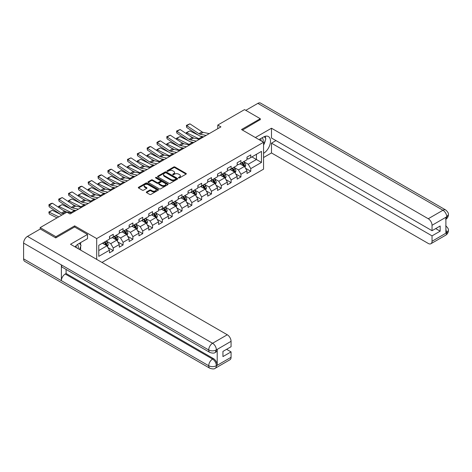 <?xml version="1.0" encoding="UTF-8"?>
<svg xmlns="http://www.w3.org/2000/svg" width="472" height="472" viewBox="0 0 472 472"><rect width="100%" height="100%" fill="white"/><g stroke="black" fill="none" stroke-linecap="round" stroke-linejoin="round"><path stroke-width="0.71" d="M178.634 177.926A0.614 0.354 0 0 0 179.496 177.926L186.062 174.138A0.873 0.507 0 0 0 186.322 173.779A0.873 0.507 0 0 0 186.062 173.425L174.941 167A0.873 0.507 0 0 0 173.702 167L167.135 170.793A0.614 0.354 0 0 0 168.002 171.289L168.852 170.799A2.797 1.617 0 0 1 172.805 170.799L173.731 171.336A2.797 1.617 0 0 1 174.552 172.475A2.797 1.617 0 0 1 173.731 173.619L172.882 174.109A0.614 0.354 0 0 0 173.749 174.61L174.599 174.121A2.797 1.617 0 0 1 178.552 174.121L179.484 174.652A2.797 1.617 0 0 1 180.298 175.796A2.797 1.617 0 0 1 179.484 176.935L178.634 177.425A0.614 0.354 0 0 0 178.634 177.926L178.634 177.425M146.574 191.903A0.873 0.507 0 0 0 146.314 192.263A0.873 0.507 0 0 0 146.574 192.617L149.695 194.423A0.873 0.507 0 0 0 150.928 194.423L158.22 190.21A0.873 0.507 0 0 0 158.48 189.856A0.873 0.507 0 0 0 158.22 189.496L147.099 183.071A0.873 0.507 0 0 0 145.86 183.071L138.567 187.284A0.873 0.507 0 0 0 138.314 187.644A0.873 0.507 0 0 0 138.567 187.998L142.338 190.175A0.873 0.507 0 0 0 143.576 190.175L146.698 188.375A0.873 0.507 0 0 0 146.951 188.015A0.873 0.507 0 0 0 146.698 187.661L144.827 186.582A2.336 1.351 0 0 1 144.143 185.626A2.336 1.351 0 0 1 145.582 184.381A2.336 1.351 0 0 1 148.131 184.67L155.453 188.9A2.336 1.351 0 0 1 156.143 189.856A2.336 1.351 0 0 1 154.698 191.101A2.336 1.351 0 0 1 152.149 190.806L150.928 190.104A0.873 0.507 0 0 0 149.695 190.104L146.574 191.903L146.574 192.617M74.664 227.026L74.664 225.864L55.902 236.696L40.161 227.61L40.161 229.062M74.664 225.864L96.701 238.584L263.553 142.255L263.553 169.159L101.987 262.432M260.278 119.794L260.278 118.702L241.517 129.535L263.553 142.255M260.278 118.702L244.537 109.61L217.775 125.062L217.775 128.697M40.161 227.61L66.918 212.158L70.068 213.975L220.925 126.879L217.775 125.062M168.911 183.325A0.873 0.507 0 0 0 170.15 183.325L177.442 179.112A0.873 0.507 0 0 0 177.696 178.758A0.873 0.507 0 0 0 177.442 178.398L166.315 171.979A0.873 0.507 0 0 0 165.082 171.979L157.79 176.186A0.873 0.507 0 0 0 157.536 176.546A0.873 0.507 0 0 0 157.79 176.9L168.911 183.325M155.902 178.062A0.614 0.354 0 0 1 156.521 178.145L167.82 184.67L160.539 188.871A0.873 0.507 0 0 1 159.306 188.871L148.178 182.452L151.3 180.664L151.3 179.932L148.178 181.738A0.873 0.507 0 0 0 147.925 182.092A0.873 0.507 0 0 0 148.178 182.452L148.178 181.738M151.3 180.664A0.873 0.507 0 0 1 152.539 180.664L152.539 179.932A0.873 0.507 0 0 0 151.3 179.932M152.539 179.932L157.046 182.54A0.873 0.507 0 0 0 158.285 182.54L160.356 181.342A0.873 0.507 0 0 0 160.61 180.988A0.873 0.507 0 0 0 160.356 180.628L155.66 177.92A0.614 0.354 0 0 1 156.521 177.419L167.831 183.95A0.873 0.507 0 0 1 168.085 184.304A0.873 0.507 0 0 1 167.831 184.664L167.831 183.95M96.701 259.382L96.701 238.584M107.999 247.617L113.256 250.656L113.256 248.001L119.304 244.514L119.304 247.163L123.08 244.986L123.08 242.331L129.127 238.844L129.127 241.493L132.903 239.316L132.903 236.661L138.945 233.168L138.945 235.823L142.727 233.646L142.727 230.991L148.768 227.498L148.768 230.153L152.55 227.97L152.55 225.321L158.592 221.828L158.592 224.483L162.368 222.3L162.368 219.645L168.415 216.158L168.415 218.813L172.191 216.63L172.191 213.975L178.239 210.488L178.239 213.143L182.015 210.96L182.015 208.305L188.057 204.818L188.057 207.468L191.838 205.29L191.838 202.635L197.88 199.149L197.88 201.798L201.656 199.621L201.656 196.966L207.704 193.473L207.704 196.128L211.48 193.945L211.48 191.296L217.527 187.803L217.527 190.458L221.303 188.275L221.303 185.626L227.345 182.133L227.345 184.788L231.127 182.605L231.127 179.95L237.168 176.463L237.168 179.118L240.95 176.935L240.95 174.28L246.992 170.793L246.992 173.448L250.768 171.265L250.768 168.61L261.47 162.433L261.47 151.382L256.438 154.291L256.438 159.524L261.47 162.433M113.256 250.656L109.48 252.839L109.48 250.184L98.778 256.361L98.778 245.31L109.48 239.133L109.48 236.478L113.256 234.295L113.256 236.95L119.304 233.463L119.304 230.808L123.08 228.625L123.08 231.28L129.127 227.793L129.127 225.138L132.903 222.955L132.903 225.61L138.945 222.117L138.945 219.468L142.727 217.285L142.727 219.94L148.768 216.447L148.768 213.792L152.55 211.615L152.55 214.27L158.592 210.777L158.592 208.123L162.368 205.945L162.368 208.594L168.415 205.108L168.415 202.453L172.191 200.27L172.191 202.925L178.239 199.438L178.239 196.783L182.015 194.6L182.015 197.255L188.057 193.768L188.057 191.113L191.838 188.93L191.838 191.585L197.88 188.092L197.88 185.443L201.656 183.26L201.656 185.915L207.704 182.422L207.704 179.773L211.48 177.59L211.48 180.245L217.527 176.752L217.527 174.097L221.303 171.92L221.303 174.569L227.345 171.082L227.345 168.427L231.127 166.25L231.127 168.899L237.168 165.412L237.168 162.757L240.95 160.574L240.95 163.229L246.992 159.742L246.992 157.088L250.768 154.904L250.768 157.559L261.47 151.382M112.253 237.534L116.785 240.148L110.743 243.64L106.206 241.021M109.48 237.676L110.743 238.407L113.256 236.95M110.743 243.64L113.256 248.001M116.785 240.148L119.304 244.514M122.071 231.864L126.608 234.478L120.561 237.971L116.029 235.351M119.304 232.006L120.561 232.731L123.08 231.28M120.561 237.971L123.08 242.331M126.608 234.478L129.127 238.844M131.894 226.188L136.432 228.808L130.384 232.301L125.853 229.681M129.127 226.336L130.384 227.061L132.903 225.61M130.384 232.301L132.903 236.661M136.432 228.808L138.945 233.168M141.718 220.518L146.249 223.138L140.208 226.625L135.676 224.011M138.945 220.666L140.208 221.392L142.727 219.94M140.208 226.625L142.727 230.991M146.249 223.138L148.768 227.498M151.542 214.848L156.073 217.468L150.031 220.955L145.494 218.341M148.768 214.996L150.031 215.722L152.55 214.27M150.031 220.955L152.55 225.321M156.073 217.468L158.592 221.828M161.365 209.179L165.896 211.798L159.849 215.285L155.317 212.665M158.592 209.326L159.849 210.052L162.368 208.594M159.849 215.285L162.368 219.645M165.896 211.798L168.415 216.158M171.183 203.509L175.72 206.122L169.672 209.615L165.141 206.996M168.415 203.65L169.672 204.382L172.191 202.925M169.672 209.615L172.191 213.975M175.72 206.122L178.239 210.488M181.006 197.839L185.537 200.452L179.496 203.945L174.964 201.326M178.239 197.98L179.496 198.712L182.015 197.255M179.496 203.945L182.015 208.305M185.537 200.452L188.057 204.818M190.83 192.169L195.361 194.783L189.319 198.275L184.782 195.656M188.057 192.31L189.319 193.036L191.838 191.585M189.319 198.275L191.838 202.635M195.361 194.783L197.88 199.149M200.653 186.493L205.184 189.113L199.143 192.6L194.606 189.986M197.88 186.641L199.143 187.366L201.656 185.915M199.143 192.6L201.656 196.966M205.184 189.113L207.704 193.473M210.471 180.823L215.008 183.443L208.96 186.93L204.429 184.316M207.704 180.971L208.96 181.696L211.48 180.245M208.96 186.93L211.48 191.296M215.008 183.443L217.527 187.803M220.294 175.153L224.831 177.773L218.784 181.26L214.253 178.646M217.527 175.301L218.784 176.026L221.303 174.569M218.784 181.26L221.303 185.626M224.831 177.773L227.345 182.133M230.118 169.483L234.649 172.103L228.607 175.59L224.07 172.97M227.345 169.631L228.607 170.357L231.127 168.899M228.607 175.59L231.127 179.95M234.649 172.103L237.168 176.463M239.941 163.813L244.472 166.427L238.431 169.92L233.894 167.3M237.168 163.955L238.431 164.687L240.95 163.229M238.431 169.92L240.95 174.28M244.472 166.427L246.992 170.793M251.9 156.905L256.438 159.524L248.248 164.25L243.717 161.63M246.992 158.285L248.248 159.011L250.768 157.559M248.248 164.25L250.768 168.61M55.902 236.696L55.902 237.788M98.778 250.543L106.961 245.818L102.43 243.204M106.961 245.818L109.48 250.184M245.511 168.227L250.768 171.265M235.687 173.903L240.95 176.935M225.87 179.572L231.127 182.605M216.046 185.242L221.303 188.275M206.223 190.912L211.48 193.945M196.399 196.582L201.656 199.621M186.582 202.252L191.838 205.29M176.758 207.922L182.015 210.96M166.935 213.598L172.191 216.63M157.111 219.268L162.368 222.3M147.288 224.938L152.55 227.97M137.47 230.607L142.727 233.646M127.646 236.277L132.903 239.316M117.823 241.947L123.08 244.986M178.876 178.015L179.484 177.661A2.797 1.617 0 0 0 180.298 176.522L180.298 175.796M174.552 172.475L174.552 173.206A2.797 1.617 0 0 1 173.731 174.345L173.13 174.693M186.062 173.425L186.062 174.138L174.941 167.725A0.873 0.507 0 0 0 173.702 167.725L167.383 171.377M177.442 178.398L177.442 179.112L166.315 172.705A0.873 0.507 0 0 0 165.082 172.705L157.801 176.906L157.79 176.186M175.897 179.006A0.614 0.354 0 0 0 175.897 178.505L166.132 172.87A0.614 0.354 0 0 0 165.265 172.87L164.368 173.389A2.797 1.617 0 0 0 163.554 174.528A2.797 1.617 0 0 0 164.368 175.672L171.047 179.525A2.797 1.617 0 0 0 175 179.525L175.897 179.006L175.897 179.732A0.614 0.354 0 0 0 176.074 179.484L176.074 178.758M163.554 174.528L163.554 175.254A2.797 1.617 0 0 0 164.368 176.398L164.368 175.672M175.897 179.732L175 180.251A2.797 1.617 0 0 1 171.047 180.251L164.368 176.398M152.539 180.664L157.046 183.266A0.873 0.507 0 0 0 158.285 183.266L160.356 182.068A0.873 0.507 0 0 0 160.61 181.714L160.61 180.988M161.731 185.242A2.336 1.351 0 0 0 164.28 185.531A2.336 1.351 0 0 0 165.719 184.286A2.336 1.351 0 0 0 165.035 183.331L162.457 181.844A0.873 0.507 0 0 0 161.218 181.844L159.147 183.036A0.873 0.507 0 0 0 158.893 183.396A0.873 0.507 0 0 0 159.147 183.75L161.731 185.242L161.731 185.968A2.336 1.351 0 0 0 164.28 186.263A2.336 1.351 0 0 0 165.719 185.012L165.719 184.286M158.893 183.396L158.893 184.121A0.873 0.507 0 0 0 159.147 184.481L159.147 183.75M161.731 185.968L159.147 184.481M156.143 189.856L156.143 190.582A2.336 1.351 0 0 1 154.698 191.827A2.336 1.351 0 0 1 152.149 191.538L150.928 190.83A0.873 0.507 0 0 0 149.695 190.83L146.585 192.623M144.143 185.626L144.143 186.352A2.336 1.351 0 0 0 144.827 187.307L144.827 186.582M146.686 188.381L144.827 187.307M158.22 189.496L158.22 190.21L147.099 183.803A0.873 0.507 0 0 0 145.86 183.803L138.579 188.003M244.968 167.289L245.717 165.406A2.36 1.363 -120 0 0 244.968 163.395L243.664 161.66M186.511 133.747L186.346 132.62L189.809 130.915L198.352 135.134M200.476 136.184L201.933 136.904A6.679 3.859 60 0 1 202.736 137.381M241.404 164.657L240.519 163.477M189.809 130.915L186.658 132.732L198.789 138.721A6.679 3.859 60 0 1 199.591 139.199M186.346 132.62L186.729 133.895M193.962 138.16L190.889 136.644M241.717 162.787L243.015 164.522A2.36 1.363 60 0 1 243.688 165.943L244.443 165.507A2.36 1.363 -120 0 0 243.77 164.085L242.472 162.35M241.882 162.692L243.322 164.616A1.204 0.696 60 0 1 243.54 164.982L244.443 165.507M206.111 135.434L200.093 134.195A4.454 2.572 60 0 1 198.901 133.676L186.77 125.658L186.658 127.405L198.789 135.423A6.679 3.859 -120 0 0 200.576 136.207L203.668 136.839M209.261 133.611L203.243 132.378A4.454 2.572 60 0 1 202.045 131.859L189.921 123.841L186.77 125.658L186.393 125.369L189.921 123.841M186.658 127.405L186.393 125.369M262.975 141.924A5.788 3.339 120 0 0 262.119 137.812M261.134 140.862A3.965 2.289 120 0 0 260.314 138.868A3.965 2.289 120 0 0 260.302 138.862M264.332 136.603L265.878 138.803L263.553 144.804M78.116 248.65A5.788 3.339 120 0 0 77.355 244.608M76.275 247.588A3.965 2.289 120 0 0 75.868 245.959M79.438 243.281L81.019 245.528L79.502 249.446M263.553 153.341A10.018 5.782 120 0 0 269.99 144.509A10.018 5.782 120 0 0 268.432 136.561A10.018 5.782 120 0 0 263.423 137.057L258.986 139.618M263.553 157.524L271.483 152.946L271.483 143.163L432.039 235.858L432.039 241.275L446.831 232.661L445.892 233.097L445.892 217.468L446.742 216.795L432.039 225.28A5.345 3.086 -120 0 0 428.263 218.737L442.96 210.252L257.854 103.38L245.794 110.342M275.955 140.585L271.483 143.163M435.691 228.59L440.164 231.174L440.164 226.011L432.039 230.696L271.483 138.001L271.483 128.225L428.263 218.737M255.364 137.529L271.483 128.225M271.483 152.946L428.263 243.458A5.345 3.086 -120 0 0 430.93 243.723A5.345 3.086 -120 0 0 432.039 241.275M257.854 103.38A5.475 3.162 -60 0 1 260.591 103.108L445.704 209.981A5.475 3.162 -60 0 0 442.96 210.252A5.345 3.086 60 0 1 446.742 216.795M432.039 230.696L432.039 225.28M440.164 231.174L432.039 235.858M260.278 119.575L242.46 130.077M263.553 145.099A10.018 5.782 120 0 0 265.37 140.107M265.535 138.314A10.018 5.782 120 0 0 265.288 136.272M445.892 229.362L446.742 232.607M445.704 225.793C447.851 227.722 448.748 229.268 448.4 230.424L446.842 232.655M445.704 209.981C447.845 211.893 448.748 213.45 448.4 214.654L446.837 216.849M209.845 352.436A5.475 3.162 -60 0 1 208.712 349.964C211.232 351.174 213.745 351.168 216.259 349.935L215.256 352.431C214.359 353.339 212.553 353.345 209.845 352.436L62.511 267.376A5.475 3.162 -60 0 1 61.378 264.904L23.6 243.092A5.475 3.162 -60 0 1 27.47 236.389L40.285 228.991L55.714 237.894L74.6 226.991L87.509 234.442L87.509 238.625L78.564 243.782A10.018 5.782 120 0 0 75.06 246.885M87.509 234.442L70.505 244.26L227.286 334.772A5.345 3.086 60 0 1 231.062 341.315L231.062 346.731L222.937 351.422L222.937 356.584L231.062 351.894L231.062 357.31A5.345 3.086 60 0 1 229.958 359.752L215.256 368.243A5.345 3.086 -120 0 0 216.359 365.8L231.062 357.31M80.423 249.983L82.535 251.198M80.647 249.853L80.647 246.496M80.647 244.997L80.647 242.584M215.256 368.243C214.4 369.151 212.595 369.151 209.845 368.248L24.733 261.376A5.475 3.162 -60 0 1 23.6 258.868L61.378 280.681A5.475 3.162 -60 0 1 65.248 274.014L212.583 359.074L213.432 358.584A5.345 3.086 60 0 1 217.208 365.127L217.208 349.492A5.345 3.086 60 0 1 216.105 351.941L215.256 352.431M23.6 243.092L23.6 258.868M27.47 236.389L212.583 343.262A5.475 3.162 -60 0 0 208.712 349.964L61.378 264.904L61.378 280.681L208.712 365.741C211.226 366.956 213.739 366.956 216.264 365.741L216.359 365.8M231.062 351.894L226.589 349.309M66.098 269.447L66.098 273.518L213.432 358.584M66.098 273.518L65.248 274.014M235.15 172.964L235.9 171.076A2.36 1.363 -120 0 0 235.144 169.065L233.846 167.33M176.687 139.423L176.528 138.29L179.985 136.585L188.535 140.809M190.653 141.854L192.11 142.573A6.679 3.859 60 0 1 192.918 143.051M231.581 170.327L230.696 169.147M179.985 136.585L176.835 138.402L188.965 144.391A6.679 3.859 60 0 1 189.768 144.869M176.528 138.29L176.906 139.565M184.139 143.83L181.065 142.314M231.894 168.457L233.192 170.191A2.36 1.363 60 0 1 233.87 171.613L234.625 171.177A2.36 1.363 -120 0 0 233.947 169.755L232.649 168.02M232.059 168.362L233.498 170.286A1.204 0.696 60 0 1 233.717 170.652L234.625 171.177M225.327 178.634L226.076 176.746A2.36 1.363 -120 0 0 225.321 174.734L224.023 173M166.864 145.093L166.704 143.96L170.162 142.255L178.711 146.479M180.835 147.524L182.292 148.243A6.679 3.859 60 0 1 183.095 148.721M221.757 175.997L220.872 174.817M170.162 142.255L167.017 144.072L179.142 150.061A6.679 3.859 60 0 1 179.944 150.538M166.704 143.96L167.082 145.234M174.321 149.506L171.248 147.984M222.07 174.127L223.368 175.861A2.36 1.363 60 0 1 224.047 177.283L224.802 176.847A2.36 1.363 -120 0 0 224.123 175.425L222.825 173.69M222.235 174.032L223.675 175.956A1.204 0.696 60 0 1 223.893 176.322L224.802 176.847M196.287 141.104L190.269 139.865A4.454 2.572 60 0 1 189.077 139.346L176.953 131.328L176.835 133.08L188.965 141.093A6.679 3.859 -120 0 0 190.753 141.877L193.85 142.514M199.438 139.287L193.42 138.048A4.454 2.572 60 0 1 192.228 137.529L180.097 129.511L176.953 131.328L176.569 131.045L180.097 129.511M176.835 133.08L176.569 131.045M186.47 146.774L180.452 145.541A4.454 2.572 60 0 1 179.254 145.016L167.129 137.004L167.017 138.75L179.142 146.762A6.679 3.859 -120 0 0 180.929 147.547L184.027 148.184M189.614 144.957L183.596 143.724A4.454 2.572 60 0 1 182.404 143.199L170.274 135.181L167.129 137.004L166.752 136.715L170.274 135.181M167.017 138.75L166.752 136.715M215.503 184.304L216.253 182.416A2.36 1.363 -120 0 0 215.498 180.41L214.2 178.67M157.04 150.763L156.881 149.636L160.338 147.925L168.887 152.149M171.012 153.199L172.469 153.919A6.679 3.859 60 0 1 173.271 154.391M211.934 181.667L211.055 180.493M160.338 147.925L157.194 149.748L169.318 155.736A6.679 3.859 60 0 1 170.121 156.208M156.881 149.636L157.264 150.904M164.498 155.176L161.424 153.66M212.247 179.797L213.55 181.537A2.36 1.363 60 0 1 214.223 182.953L214.978 182.517A2.36 1.363 -120 0 0 214.306 181.1L213.002 179.366M212.412 179.702L213.857 181.632A1.204 0.696 60 0 1 214.076 181.991L214.978 182.517M205.68 189.974L206.429 188.086A2.36 1.363 -120 0 0 205.68 186.08L204.376 184.345M147.223 156.433L147.058 155.306L150.521 153.601L159.064 157.819M161.188 158.869L162.645 159.589A6.679 3.859 60 0 1 163.448 160.061M202.11 187.337L201.231 186.163M150.521 153.601L147.37 155.418L159.501 161.406A6.679 3.859 60 0 1 160.303 161.878M147.058 155.306L147.441 156.58M154.674 160.846L151.6 159.329M202.429 185.472L203.727 187.207A2.36 1.363 60 0 1 204.4 188.623L205.155 188.186A2.36 1.363 -120 0 0 204.482 186.77L203.184 185.036M202.588 185.378L204.034 187.301A1.204 0.696 60 0 1 204.252 187.667L205.155 188.186M195.862 195.644L196.606 193.756A2.36 1.363 -120 0 0 195.856 191.75L194.558 190.015M137.399 162.102L137.24 160.976L140.697 159.27L149.246 163.489M151.364 164.539L152.822 165.259A6.679 3.859 60 0 1 153.624 165.731M192.293 193.013L191.408 191.833M140.697 159.27L137.547 161.088L149.677 167.076A6.679 3.859 60 0 1 150.48 167.554M137.24 160.976L137.618 162.25M144.851 166.516L141.777 164.999M192.605 191.142L193.903 192.877A2.36 1.363 60 0 1 194.582 194.293L195.337 193.856A2.36 1.363 -120 0 0 194.659 192.44L193.361 190.706M192.771 191.048L194.21 192.971A1.204 0.696 60 0 1 194.429 193.337L195.337 193.856M176.646 152.444L170.628 151.211A4.454 2.572 60 0 1 169.436 150.686L157.306 142.674L157.194 144.42L169.318 152.432A6.679 3.859 -120 0 0 171.112 153.217L174.203 153.854M179.791 150.627L173.773 149.394A4.454 2.572 60 0 1 172.581 148.869L160.456 140.857L157.306 142.674L156.928 142.385L159.129 141.11L160.456 140.857M157.194 144.42L156.928 142.385M166.822 158.114L160.804 156.881A4.454 2.572 60 0 1 159.613 156.356L147.482 148.344L147.37 150.09L159.501 158.102A6.679 3.859 -120 0 0 161.288 158.887L164.38 159.524M169.973 156.297L163.955 155.064A4.454 2.572 60 0 1 162.757 154.539L150.633 146.526L147.482 148.344L147.105 148.055L149.311 146.78L150.633 146.526M147.37 150.09L147.105 148.055M156.999 163.784L150.981 162.551A4.454 2.572 60 0 1 149.789 162.026L137.659 154.014L137.547 155.76L149.677 163.778A6.679 3.859 -120 0 0 151.465 164.563L154.562 165.194M160.15 161.967L154.132 160.734A4.454 2.572 60 0 1 152.94 160.209L140.809 152.196L137.659 154.014L137.281 153.725L140.809 152.196M137.547 155.76L137.281 153.725M186.039 201.314L186.788 199.432A2.36 1.363 -120 0 0 186.033 197.42L184.735 195.685M127.576 167.772L127.416 166.645L130.874 164.94L139.423 169.159M141.547 170.209L143.004 170.929A6.679 3.859 60 0 1 143.807 171.407M182.469 198.682L181.584 197.502M130.874 164.94L127.723 166.758L139.854 172.746A6.679 3.859 60 0 1 140.656 173.224M127.416 166.645L127.794 167.92M135.027 172.186L131.953 170.669M182.782 196.812L184.08 198.547A2.36 1.363 60 0 1 184.758 199.969L185.514 199.532A2.36 1.363 -120 0 0 184.835 198.11L183.537 196.376M182.947 196.718L184.387 198.641A1.204 0.696 60 0 1 184.605 199.007L185.514 199.532M147.175 169.454L141.157 168.221A4.454 2.572 60 0 1 139.966 167.702L127.841 159.683L127.723 161.43L139.854 169.448A6.679 3.859 -120 0 0 141.641 170.233L144.739 170.864M150.326 167.637L144.308 166.404A4.454 2.572 60 0 1 143.116 165.884L130.986 157.866L127.841 159.683L127.464 159.394L130.986 157.866M127.723 161.43L127.464 159.394M176.215 206.984L176.965 205.102A2.36 1.363 -120 0 0 176.209 203.09L174.911 201.355M117.752 173.442L117.593 172.315L121.05 170.61L129.599 174.835M131.723 175.879L133.181 176.599A6.679 3.859 60 0 1 133.983 177.077M172.646 204.352L171.761 203.172M121.05 170.61L117.906 172.427L130.03 178.416A6.679 3.859 60 0 1 130.832 178.894M117.593 172.315L117.976 173.59M125.21 177.855L122.136 176.339M172.958 202.482L174.257 204.217A2.36 1.363 60 0 1 174.935 205.639L175.69 205.202A2.36 1.363 -120 0 0 175.018 203.78L173.714 202.045M173.124 202.388L174.563 204.311A1.204 0.696 60 0 1 174.782 204.677L175.69 205.202M137.358 175.13L131.34 173.891A4.454 2.572 60 0 1 130.142 173.371L118.018 165.353L117.906 167.1L130.03 175.118A6.679 3.859 -120 0 0 131.824 175.903L134.915 176.534M140.503 173.312L134.485 172.073A4.454 2.572 60 0 1 133.293 171.554L121.162 163.536L118.018 165.353L117.64 165.064L121.162 163.536M117.906 167.1L117.64 165.064M166.392 212.66L167.141 210.772A2.36 1.363 -120 0 0 166.392 208.76L165.088 207.025M107.935 179.118L107.769 177.985L111.227 176.28L119.776 180.505M121.9 181.549L123.357 182.269A6.679 3.859 60 0 1 124.16 182.747M162.822 210.022L161.943 208.842M111.227 176.28L108.082 178.097L120.207 184.086A6.679 3.859 60 0 1 121.009 184.564M107.769 177.985L108.153 179.26M115.386 183.531L112.312 182.009M163.135 208.152L164.439 209.887A2.36 1.363 60 0 1 165.112 211.308L165.867 210.872A2.36 1.363 -120 0 0 165.194 209.45L163.896 207.715M163.3 208.058L164.746 209.981A1.204 0.696 60 0 1 164.964 210.347L165.867 210.872M127.534 180.8L121.516 179.566A4.454 2.572 60 0 1 120.325 179.041L108.194 171.023L108.082 172.776L120.207 180.788A6.679 3.859 -120 0 0 122 181.572L125.092 182.21M130.679 178.982L124.661 177.743A4.454 2.572 60 0 1 123.469 177.224L111.345 169.206L108.194 171.023L107.817 170.74L110.017 169.466L111.345 169.206M108.082 172.776L107.817 170.74M156.568 218.329L157.318 216.441A2.36 1.363 -120 0 0 156.568 214.43L155.27 212.695M98.111 184.788L97.952 183.655L101.409 181.95L109.952 186.174M112.076 187.219L113.534 187.939A6.679 3.859 60 0 1 114.336 188.417M153.005 215.692L152.12 214.512M101.409 181.95L98.259 183.767L110.389 189.762A6.679 3.859 60 0 1 111.191 190.234M97.952 183.655L98.329 184.93M105.563 189.201L102.489 187.679M153.317 213.822L154.615 215.556A2.36 1.363 60 0 1 155.288 216.978L156.043 216.542A2.36 1.363 -120 0 0 155.371 215.12L154.073 213.385M153.483 213.727L154.922 215.651A1.204 0.696 60 0 1 155.14 216.017L156.043 216.542M117.711 186.47L111.693 185.236A4.454 2.572 60 0 1 110.501 184.711L98.371 176.699L98.259 178.445L110.389 186.458A6.679 3.859 -120 0 0 112.177 187.242L115.268 187.88M120.861 184.652L114.843 183.419A4.454 2.572 60 0 1 113.652 182.894L101.521 174.882L98.371 176.699L97.993 176.41L100.2 175.136L101.521 174.882M98.259 178.445L97.993 176.41M146.751 223.999L147.5 222.111A2.36 1.363 -120 0 0 146.745 220.105L145.447 218.371M88.288 190.458L88.128 189.331L91.586 187.626L100.135 191.844M102.253 192.895L103.71 193.614A6.679 3.859 60 0 1 104.519 194.086M143.181 221.362L142.296 220.188M91.586 187.626L88.435 189.443L100.565 195.432A6.679 3.859 60 0 1 101.368 195.904M88.128 189.331L88.506 190.605M95.739 194.871L92.665 193.355M143.494 219.498L144.792 221.232A2.36 1.363 60 0 1 145.47 222.648L146.226 222.212A2.36 1.363 -120 0 0 145.547 220.796L144.249 219.061M143.659 219.397L145.099 221.327A1.204 0.696 60 0 1 145.317 221.692L146.226 222.212M107.887 192.139L101.869 190.906A4.454 2.572 60 0 1 100.678 190.381L88.553 182.369L88.435 184.115L100.565 192.128A6.679 3.859 -120 0 0 102.353 192.912L105.451 193.549M111.038 190.322L105.02 189.089A4.454 2.572 60 0 1 103.828 188.564L91.698 180.552L88.553 182.369L88.17 182.08L91.698 180.552M88.435 184.115L88.17 182.08M136.927 229.669L137.676 227.781A2.36 1.363 -120 0 0 136.921 225.775L135.623 224.041M78.464 196.128L78.305 195.001L81.762 193.296L90.311 197.514M92.435 198.565L93.893 199.284A6.679 3.859 60 0 1 94.695 199.756M133.358 227.032L132.473 225.858M81.762 193.296L78.617 195.113L90.742 201.102A6.679 3.859 60 0 1 91.544 201.573M78.305 195.001L78.682 196.275M85.922 200.541L82.848 199.025M133.67 225.168L134.968 226.902A2.36 1.363 60 0 1 135.647 228.318L136.402 227.882A2.36 1.363 -120 0 0 135.724 226.466L134.426 224.731M133.836 225.073L135.275 226.997A1.204 0.696 60 0 1 135.493 227.362L136.402 227.882M98.07 197.809L92.052 196.576A4.454 2.572 60 0 1 90.854 196.051L78.73 188.039L78.617 189.785L90.742 197.803A6.679 3.859 -120 0 0 92.53 198.582L95.627 199.219M101.215 195.992L95.196 194.759A4.454 2.572 60 0 1 94.005 194.234L81.874 186.222L78.73 188.039L78.352 187.75L80.553 186.475L81.874 186.222M78.617 189.785L78.352 187.75M127.104 235.339L127.853 233.451A2.36 1.363 -120 0 0 127.098 231.445L125.8 229.711M68.641 201.798L68.481 200.671L71.939 198.966L80.488 203.184M82.612 204.234L84.069 204.954A6.679 3.859 60 0 1 84.871 205.432M123.534 232.708L122.655 231.528M71.939 198.966L68.794 200.783L80.918 206.771A6.679 3.859 60 0 1 81.721 207.249M68.481 200.671L68.865 201.945M76.098 206.211L73.024 204.695M123.847 230.837L125.151 232.572A2.36 1.363 60 0 1 125.823 233.988L126.579 233.552A2.36 1.363 -120 0 0 125.906 232.135L124.602 230.401M124.012 230.743L125.458 232.667A1.204 0.696 60 0 1 125.676 233.032L126.579 233.552M88.246 203.479L82.228 202.246A4.454 2.572 60 0 1 81.036 201.727L68.906 193.709L68.794 195.455L80.918 203.473A6.679 3.859 -120 0 0 82.712 204.258L85.804 204.889M91.391 201.662L85.373 200.429A4.454 2.572 60 0 1 84.181 199.904L72.057 191.892L68.906 193.709L68.528 193.42L72.057 191.892M68.794 195.455L68.528 193.42M117.28 241.009L118.029 239.127A2.36 1.363 -120 0 0 117.28 237.115L115.976 235.38M58.823 207.468L58.658 206.341L62.121 204.636L70.664 208.854M72.788 209.904L74.246 210.624A6.679 3.859 60 0 1 75.048 211.102M113.711 238.378L112.832 237.198M62.121 204.636L58.971 206.453L71.101 212.441A6.679 3.859 60 0 1 71.903 212.919M58.658 206.341L59.041 207.615M66.275 211.881L63.201 210.364M114.029 236.507L115.327 238.242A2.36 1.363 60 0 1 116 239.664L116.755 239.227A2.36 1.363 -120 0 0 116.082 237.805L114.784 236.071M114.189 236.413L115.634 238.336A1.204 0.696 60 0 1 115.852 238.702L116.755 239.227M78.423 209.155L72.405 207.916A4.454 2.572 60 0 1 71.213 207.397L59.083 199.379L58.971 201.125L71.101 209.143A6.679 3.859 -120 0 0 72.889 209.928L75.98 210.559M81.573 207.332L75.555 206.099A4.454 2.572 60 0 1 74.358 205.58L62.233 197.561L59.083 199.379L58.705 199.09L62.233 197.561M58.971 201.125L58.705 199.09M107.463 246.685L108.212 244.797A2.36 1.363 -120 0 0 107.457 242.785L106.159 241.05M52.298 210.305L49.147 212.123L49.259 214.005L48.84 212.011L52.298 210.305L60.847 214.53M103.893 244.048L103.008 242.868M48.84 212.011L58.758 216.872M57.059 217.852L49.259 214.005M104.206 242.177L105.504 243.912A2.36 1.363 60 0 1 106.182 245.334L106.938 244.897A2.36 1.363 -120 0 0 106.259 243.475L104.961 241.741M104.371 242.083L105.811 244.006A1.204 0.696 60 0 1 106.029 244.372L106.938 244.897M63.956 213.869L62.581 213.586A4.454 2.572 60 0 1 61.389 213.067L49.259 205.049L49.147 206.795L61.277 214.813A6.679 3.859 -120 0 0 61.791 215.12M71.75 213.008L65.732 211.769A4.454 2.572 60 0 1 64.54 211.249L52.41 203.231L49.259 205.049L48.881 204.765L51.088 203.491L52.41 203.231M49.147 206.795L48.881 204.765M179.484 177.661L179.484 176.935M172.882 174.61L172.882 174.109M173.731 174.345L173.731 173.619M167.135 171.289L167.135 170.793M173.702 167.725L173.702 167M174.941 167.725L174.941 167M165.082 172.705L165.082 171.979M166.315 172.705L166.315 171.979M171.047 180.251L171.047 179.525M175 180.251L175 179.525M157.046 183.266L157.046 182.54M158.285 183.266L158.285 182.54M160.356 182.068L160.356 181.342M156.521 178.145L156.521 177.419M149.695 190.83L149.695 190.104M150.928 190.83L150.928 190.104M152.149 191.538L152.149 190.806M146.698 188.375L146.698 187.661M138.567 187.998L138.567 187.284M145.86 183.803L145.86 183.071M147.099 183.803L147.099 183.071M244.242 166.297L245.705 165.448M243.77 164.085L244.968 163.395M242.095 165.052L243.015 164.522M201.933 136.904L198.789 138.721M200.093 134.195L203.243 132.378M198.901 133.676L202.045 131.859M448.4 230.442C448.341 232.537 447.421 234.136 445.633 235.233A5.345 3.086 -120 0 0 446.742 232.79M445.892 219.244L446.742 216.978M217.208 365.127L216.27 365.741M231.062 341.315L216.27 349.935M216.359 349.982L217.208 349.492M216.359 349.805A5.345 3.086 60 0 0 212.583 343.262L227.286 334.772M209.845 368.248A5.475 3.162 -60 0 1 208.712 365.741A5.475 3.162 -60 0 1 212.583 359.074C214.854 360.596 216.117 362.779 216.359 365.617M234.419 171.967L235.882 171.124M233.947 169.755L235.144 169.065M232.271 170.728L233.192 170.191M192.11 142.573L188.965 144.391M224.595 177.637L226.058 176.793M224.123 175.425L225.321 174.734M222.448 176.398L223.368 175.861M182.292 148.243L179.142 150.061M190.269 139.865L193.42 138.048M189.077 139.346L192.228 137.529M180.452 145.541L183.596 143.724M179.254 145.016L182.404 143.199M214.772 183.307L216.235 182.463M214.306 181.1L215.498 180.41M212.624 182.068L213.55 181.537M172.469 153.919L169.318 155.736M204.954 188.977L206.417 188.133M204.482 186.77L205.68 186.08M202.801 187.738L203.727 187.207M162.645 159.589L159.501 161.406M195.131 194.647L196.594 193.803M194.659 192.44L195.856 191.75M192.983 193.408L193.903 192.877M152.822 165.259L149.677 167.076M170.628 151.211L173.773 149.394M169.436 150.686L172.581 148.869M160.804 156.881L163.955 155.064M159.613 156.356L162.757 154.539M150.981 162.551L154.132 160.734M149.789 162.026L152.94 160.209M185.307 200.323L186.77 199.473M184.835 198.11L186.033 197.42M183.16 199.078L184.08 198.547M143.004 170.929L139.854 172.746M141.157 168.221L144.308 166.404M139.966 167.702L143.116 165.884M175.484 205.993L176.947 205.143M175.018 203.78L176.209 203.09M173.336 204.748L174.257 204.217M133.181 176.599L130.03 178.416M131.34 173.891L134.485 172.073M130.142 173.371L133.293 171.554M165.66 211.662L167.129 210.819M165.194 209.45L166.392 208.76M163.513 210.423L164.439 209.887M123.357 182.269L120.207 184.086M121.516 179.566L124.661 177.743M120.325 179.041L123.469 177.224M155.843 217.332L157.306 216.489M155.371 215.12L156.568 214.43M153.695 216.093L154.615 215.556M113.534 187.939L110.389 189.762M111.693 185.236L114.843 183.419M110.501 184.711L113.652 182.894M146.019 223.002L147.482 222.159M145.547 220.796L146.745 220.105M143.871 221.763L144.792 221.232M103.71 193.614L100.565 195.432M101.869 190.906L105.02 189.089M100.678 190.381L103.828 188.564M136.196 228.672L137.659 227.828M135.724 226.466L136.921 225.775M134.048 227.433L134.968 226.902M93.893 199.284L90.742 201.102M92.052 196.576L95.196 194.759M90.854 196.051L94.005 194.234M126.372 234.342L127.835 233.498M125.906 232.135L127.098 231.445M124.225 233.103L125.151 232.572M84.069 204.954L80.918 206.771M82.228 202.246L85.373 200.429M81.036 201.727L84.181 199.904M116.555 240.018L118.018 239.168M116.082 237.805L117.28 237.115M114.401 238.773L115.327 238.242M74.246 210.624L71.101 212.441M72.405 207.916L75.555 206.099M71.213 207.397L74.358 205.58M106.731 245.688L108.194 244.838M106.259 243.475L107.457 242.785M104.583 244.443L105.504 243.912M62.581 213.586L65.732 211.769M61.389 213.067L64.54 211.249M430.93 243.723L445.633 235.233M448.4 214.672C448.329 216.742 447.409 218.329 445.633 219.421"/></g></svg>
